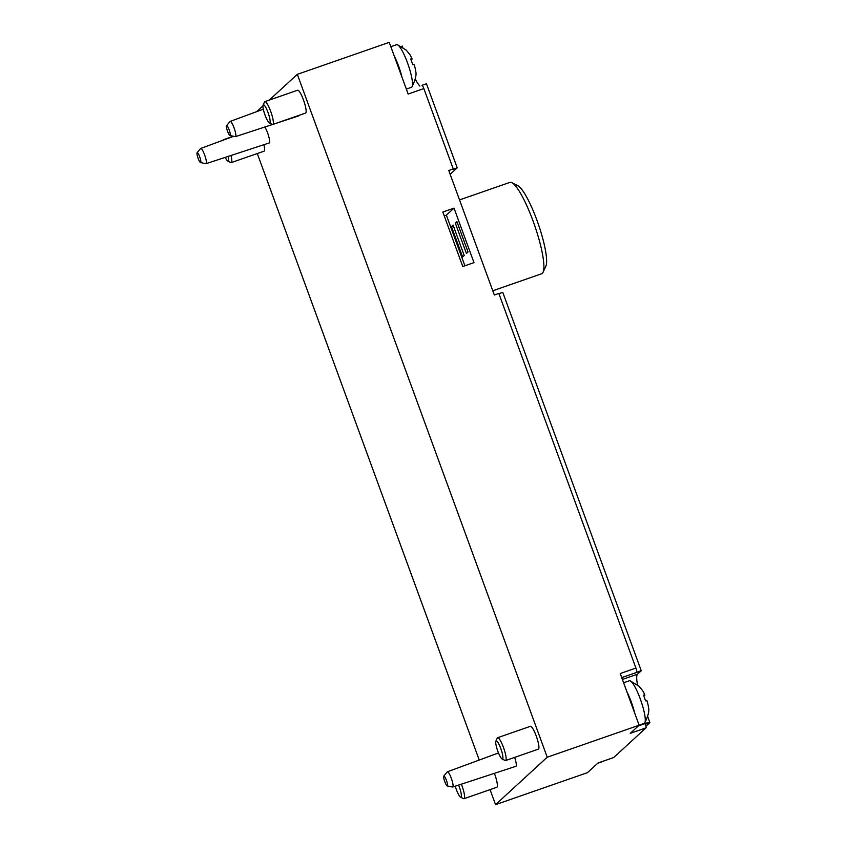 <?xml version="1.0" encoding="UTF-8"?>
<svg xmlns="http://www.w3.org/2000/svg" width="847" height="847" viewBox="0 0 847 847"><rect width="100%" height="100%" fill="white"/><g stroke="black" fill="none" stroke-linecap="round" stroke-linejoin="round"><path stroke-width="1.27" d="M423.849 88.575L453.261 168.934L452.743 169.411L457.221 167.854L426.454 83.768L421.965 85.325A4.034 0.773 70.8 0 1 423.849 88.575L408.159 94.038L389.239 42.35L297.329 74.345L547.226 757.218L495.559 804.65L490.064 789.637M256.715 111.635L262.941 105.917M269.293 100.084L297.329 74.345M473.981 262.612L454.034 208.14L442.833 212.036L462.769 266.519L473.981 262.612M453.261 168.934L448.772 170.501L494.33 295L498.819 293.433L635.917 668.071A4.034 0.773 70.8 0 1 636.764 672.274L641.243 670.718A4.034 0.773 70.8 0 1 641.168 670.856L637.547 674.17A26.204 5.018 70.8 0 0 637.516 684.874M635.917 668.071L620.226 673.534L639.136 725.223L547.226 757.218M647.69 716.52L649.691 721.993A4.034 0.773 70.8 0 1 649.903 722.607L645.425 724.164A4.034 0.773 70.8 0 1 645.975 727.891L613.683 757.536A4.034 0.773 70.8 0 1 613.63 757.567A4.034 0.773 70.8 0 1 613.567 757.578M639.136 725.223L630.284 733.354L645.975 727.891M613.683 757.536L597.993 762.999L587.469 772.655L495.559 804.65M498.915 293.697L502.779 292.353L641.243 670.718M649.903 722.607L645.975 726.218M401.277 46.437L402.325 46.066A4.034 0.773 70.8 0 1 402.558 46.67L402.812 47.368M419.858 86.055A26.204 5.018 70.8 0 1 415.263 79.025M450.17 174.323L457.221 167.854M479.233 760.045L257.287 153.54M299.023 115.34A9.275 1.779 70.8 0 1 298.652 115.923L275.963 123.366M264.836 127.008A9.275 1.779 70.8 0 1 267.588 132.894A9.275 1.779 70.8 0 1 269.208 142.963L206.043 163.662A8.057 1.546 -109.2 0 0 204.635 154.916A8.057 1.546 -109.2 0 0 200.739 148.437A8.057 1.546 -109.2 0 0 200.601 148.543L197.097 152.735A5.241 1.006 -109.2 0 0 198.113 158.347A5.241 1.006 -109.2 0 0 200.517 162.56A5.241 1.006 -109.2 0 0 199.86 157.277A5.241 1.006 -109.2 0 0 197.097 152.735M514.658 757.398A9.275 1.779 70.8 0 1 515.876 766.302L452.711 787.011A8.057 1.546 -109.2 0 0 451.303 778.255A8.057 1.546 -109.2 0 0 447.407 771.776A8.057 1.546 -109.2 0 0 447.269 771.882L443.764 776.074A5.241 1.006 -109.2 0 0 444.781 781.686A5.241 1.006 -109.2 0 0 447.184 785.91A5.241 1.006 -109.2 0 0 446.528 780.627A5.241 1.006 -109.2 0 0 443.764 776.074M447.184 785.91L452.531 787.011A8.057 1.546 -109.2 0 0 452.711 787.011M200.517 162.56L205.863 163.672A8.057 1.546 -109.2 0 0 206.043 163.662M229.96 135.531L235.318 136.642A8.057 1.546 -109.2 0 0 235.487 136.632A8.057 1.546 -109.2 0 0 234.079 127.886A8.057 1.546 -109.2 0 0 230.193 121.407A8.057 1.546 -109.2 0 0 230.045 121.513L226.541 125.705A5.241 1.006 -109.2 0 0 227.557 131.317A5.241 1.006 -109.2 0 0 229.96 135.531A5.241 1.006 -109.2 0 0 229.315 130.247A5.241 1.006 -109.2 0 0 226.541 125.705M492.785 290.765L541.646 273.761A48.364 9.264 -109.2 0 0 543.054 272.289L545.87 266.17A43.419 8.322 -109.2 0 0 538.184 223.746A43.419 8.322 -109.2 0 0 517.866 185.726L511.863 182.677A48.364 9.264 -109.2 0 0 509.852 182.401L459.54 199.913M543.054 272.289A48.364 9.264 -109.2 0 0 534.499 225.027A48.364 9.264 -109.2 0 0 511.863 182.677M451.472 226.573L453.071 225.101L464.198 255.508L462.6 256.98L451.472 226.573L453.399 226.001M455.294 223.057L456.904 221.586L468.031 251.993L466.422 253.465L455.294 223.057L457.232 222.486M464.908 265.767L446.38 215.159L454.034 208.14M444.252 215.9L446.38 215.159M597.696 763.263L602.683 761.527A22.573 4.32 -109.2 0 0 602.99 761.337A22.573 4.32 -109.2 0 0 603.096 761.231M455.231 786.175A9.624 1.842 -109.2 0 0 460.535 797.101L463.531 798.626A12.091 2.319 -109.2 0 0 464.04 798.689L496.818 787.287A12.091 2.319 -109.2 0 0 496.988 787.181A12.091 2.319 -109.2 0 0 497.168 786.916A12.091 2.319 -109.2 0 0 494.383 773.343M464.04 798.689A12.091 2.319 -109.2 0 0 464.198 798.594A12.091 2.319 -109.2 0 0 461.382 784.163M460.535 797.101A9.624 1.842 -109.2 0 0 461.064 797.08A9.624 1.842 -109.2 0 0 458.608 785.074M648.495 707.827A11.286 2.16 -109.2 0 0 648.463 707.457A11.286 2.16 -109.2 0 0 647.002 700.808L645.552 700.85A16.527 3.166 -109.2 0 0 643.455 695.112L644.895 695.08L643.656 695.609M644.895 695.08A11.286 2.16 -109.2 0 0 642.608 690.623L638.956 686.165L630.062 680.776A22.573 4.32 -109.2 0 0 629.395 680.755L623.604 682.767M639.125 725.17L644.228 723.391A22.573 4.32 -109.2 0 0 644.546 723.2A22.573 4.32 -109.2 0 0 644.747 722.957A22.573 4.32 -109.2 0 0 640.893 700.649A22.573 4.32 -109.2 0 0 630.062 680.776M502.08 758.965L505.087 760.49A12.091 2.319 -109.2 0 0 505.585 760.553L538.364 749.14A12.091 2.319 -109.2 0 0 538.533 749.044A12.091 2.319 -109.2 0 0 538.713 748.78A12.091 2.319 -109.2 0 0 536.575 736.964A12.091 2.319 -109.2 0 0 530.921 726.377A12.091 2.319 -109.2 0 0 530.413 726.303L497.634 737.716A12.091 2.319 -109.2 0 0 497.284 738.086L495.876 741.136A9.624 1.842 -109.2 0 0 497.581 750.537A9.624 1.842 -109.2 0 0 502.08 758.965A9.624 1.842 -109.2 0 0 502.62 758.944A9.624 1.842 -109.2 0 0 500.609 748.07A9.624 1.842 -109.2 0 0 495.876 741.136M505.585 760.553A12.091 2.319 -109.2 0 0 505.754 760.458A12.091 2.319 -109.2 0 0 503.637 747.901A12.091 2.319 -109.2 0 0 497.634 737.716M225.228 157.373A9.624 1.842 -109.2 0 0 227.758 161.015L230.755 162.529A12.091 2.319 -109.2 0 0 231.263 162.603L264.042 151.19A12.091 2.319 -109.2 0 0 264.211 151.094A12.091 2.319 -109.2 0 0 264.391 150.819A12.091 2.319 -109.2 0 0 263.915 144.689M231.263 162.603A12.091 2.319 -109.2 0 0 231.432 162.497A12.091 2.319 -109.2 0 0 230.987 155.488M223.926 139.893A12.091 2.319 -109.2 0 0 223.312 139.766A12.091 2.319 -109.2 0 0 222.962 140.126L222.899 140.274M227.758 161.015A9.624 1.842 -109.2 0 0 228.288 160.983A9.624 1.842 -109.2 0 0 228.171 156.409M415.718 71.741A11.286 2.16 -109.2 0 0 415.686 71.36A11.286 2.16 -109.2 0 0 414.225 64.721L412.775 64.753A16.527 3.166 -109.2 0 0 410.679 59.015L412.118 58.983L410.88 59.523M412.118 58.983A11.286 2.16 -109.2 0 0 409.832 54.526L406.179 50.068L397.285 44.679A22.573 4.32 -109.2 0 0 396.618 44.669L390.827 46.68M406.348 89.083L411.451 87.294A22.573 4.32 -109.2 0 0 411.769 87.114A22.573 4.32 -109.2 0 0 411.97 86.87A22.573 4.32 -109.2 0 0 408.116 64.563A22.573 4.32 -109.2 0 0 397.285 44.679M269.304 122.868L272.31 124.393A12.091 2.319 -109.2 0 0 272.808 124.467L305.587 113.053A12.091 2.319 -109.2 0 0 305.756 112.947A12.091 2.319 -109.2 0 0 305.936 112.683A12.091 2.319 -109.2 0 0 303.798 100.867A12.091 2.319 -109.2 0 0 298.144 90.28A12.091 2.319 -109.2 0 0 297.636 90.216L264.857 101.619A12.091 2.319 -109.2 0 0 264.508 101.989L263.099 105.049A9.624 1.842 -109.2 0 0 264.804 114.451A9.624 1.842 -109.2 0 0 269.304 122.868A9.624 1.842 -109.2 0 0 269.844 122.847A9.624 1.842 -109.2 0 0 267.832 111.973A9.624 1.842 -109.2 0 0 263.099 105.049M272.808 124.467A12.091 2.319 -109.2 0 0 272.978 124.361A12.091 2.319 -109.2 0 0 270.86 111.815A12.091 2.319 -109.2 0 0 264.857 101.619M402.007 46.86L402.558 46.67M426.39 83.779L421.965 85.325M621.719 677.621L641.168 670.856M638.363 725.943L649.691 721.993M622.386 679.453L637.547 674.17M634.774 713.312A22.573 4.32 -109.2 0 0 626.844 691.628M402.007 77.215A22.573 4.32 -109.2 0 0 394.067 55.542M597.971 763.02L613.63 757.567M447.407 771.776L498.491 752.951M200.739 148.437L233.666 136.303M235.487 136.632L272.565 124.477M230.193 121.407L263.322 109.199M644.747 722.957C648.251 715.757 649.49 710.591 648.463 707.457M233.412 136.251L223.312 139.766M411.97 86.87C415.475 79.671 416.713 74.494 415.686 71.36"/></g></svg>

